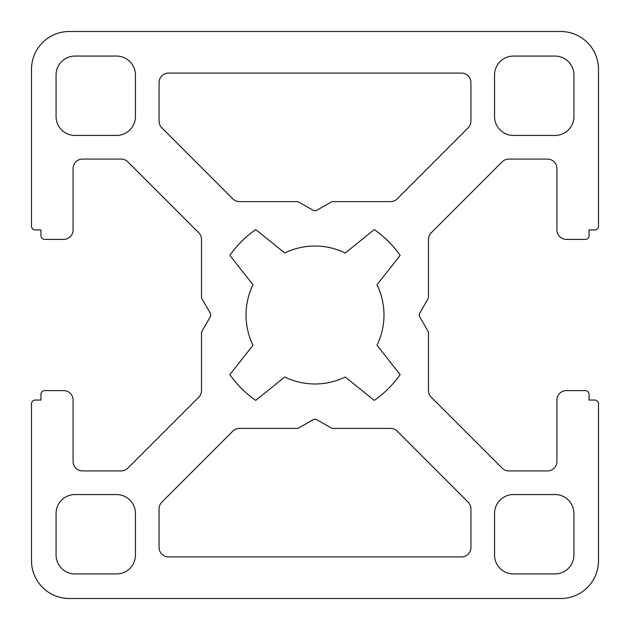 <?xml version="1.0" encoding="UTF-8"?>
<svg xmlns="http://www.w3.org/2000/svg" width="630" height="630" viewBox="0 0 630 630"><rect width="100%" height="100%" fill="white"/><g stroke="black" fill="none" stroke-linecap="round" stroke-linejoin="round"><path stroke-width="0.94" d="M253 284.76A68.985 68.985 0 0 0 253 345.24L229.848 374.622A103.95 103.95 0 0 0 255.733 400.397L284.76 377A68.985 68.985 0 0 0 345.24 377L374.267 400.397A103.95 103.95 0 0 0 400.152 374.622L377 345.24A68.985 68.985 0 0 0 377 284.76L400.152 255.378A103.95 103.95 0 0 0 374.267 229.603L345.24 253A68.985 68.985 0 0 0 284.76 253L255.733 229.603A103.95 103.95 0 0 0 229.848 255.378L253 284.76M419.249 315A3.78 3.78 0 0 1 419.753 313.11L427.975 298.864A3.78 3.78 0 0 0 428.487 296.974L428.487 239.447A9.45 9.45 0 0 1 431.251 232.769L502.181 161.839A9.45 9.45 0 0 1 508.859 159.075L547.47 159.075A9.45 9.45 0 0 1 556.92 168.525L556.92 229.95A9.45 9.45 0 0 0 566.37 239.4L585.27 239.4A3.78 3.78 0 0 0 589.05 235.62L589.05 229.95L594.72 229.95A3.78 3.78 0 0 0 598.5 226.17L598.5 69.3A37.8 37.8 0 0 0 560.7 31.5L69.3 31.5A37.8 37.8 0 0 0 31.5 69.3L31.5 226.17A3.78 3.78 0 0 0 35.28 229.95L40.95 229.95L40.95 235.62A3.78 3.78 0 0 0 44.73 239.4L63.63 239.4A9.45 9.45 0 0 0 73.08 229.95L73.08 168.525A9.45 9.45 0 0 1 82.53 159.075L121.141 159.075A9.45 9.45 0 0 1 127.819 161.839L198.749 232.769A9.45 9.45 0 0 1 201.513 239.447L201.513 296.974A3.78 3.78 0 0 0 202.025 298.864L210.247 313.11A3.78 3.78 0 0 1 210.247 316.89L202.025 331.136A3.78 3.78 0 0 0 201.513 333.026L201.513 390.553A9.45 9.45 0 0 1 198.749 397.231L127.819 468.161A9.45 9.45 0 0 1 121.141 470.925L82.53 470.925A9.45 9.45 0 0 1 73.08 461.475L73.08 400.05A9.45 9.45 0 0 0 63.63 390.6L44.73 390.6A3.78 3.78 0 0 0 40.95 394.38L40.95 400.05L35.28 400.05A3.78 3.78 0 0 0 31.5 403.83L31.5 560.7A37.8 37.8 0 0 0 69.3 598.5L560.7 598.5A37.8 37.8 0 0 0 598.5 560.7L598.5 403.83A3.78 3.78 0 0 0 594.72 400.05L589.05 400.05L589.05 394.38A3.78 3.78 0 0 0 585.27 390.6L566.37 390.6A9.45 9.45 0 0 0 556.92 400.05L556.92 461.475A9.45 9.45 0 0 1 547.47 470.925L508.859 470.925A9.45 9.45 0 0 1 502.181 468.161L431.251 397.231A9.45 9.45 0 0 1 428.487 390.553L428.487 333.026A3.78 3.78 0 0 0 427.975 331.136L419.753 316.89A3.78 3.78 0 0 1 419.249 315M74.97 135.45L116.55 135.45A18.9 18.9 0 0 0 135.45 116.55L135.45 74.97A18.9 18.9 0 0 0 116.55 56.07L74.97 56.07A18.9 18.9 0 0 0 56.07 74.97L56.07 116.55A18.9 18.9 0 0 0 74.97 135.45M555.03 494.55L513.45 494.55A18.9 18.9 0 0 0 494.55 513.45L494.55 555.03A18.9 18.9 0 0 0 513.45 573.93L555.03 573.93A18.9 18.9 0 0 0 573.93 555.03L573.93 513.45A18.9 18.9 0 0 0 555.03 494.55M135.45 555.03L135.45 513.45A18.9 18.9 0 0 0 116.55 494.55L74.97 494.55A18.9 18.9 0 0 0 56.07 513.45L56.07 555.03A18.9 18.9 0 0 0 74.97 573.93L116.55 573.93A18.9 18.9 0 0 0 135.45 555.03M468.161 502.181L397.231 431.172A9.45 9.45 0 0 0 390.545 428.4L333.018 428.4A3.78 3.78 0 0 1 331.136 427.904L316.874 419.738A3.78 3.78 0 0 0 313.126 419.738L298.864 427.904A3.78 3.78 0 0 1 296.982 428.4L239.455 428.4A9.45 9.45 0 0 0 232.769 431.172L161.839 502.181A9.45 9.45 0 0 0 159.075 508.859L159.075 547.47A9.45 9.45 0 0 0 168.525 556.92L461.475 556.92A9.45 9.45 0 0 0 470.925 547.47L470.925 508.859A9.45 9.45 0 0 0 468.161 502.181M494.55 74.97L494.55 116.55A18.9 18.9 0 0 0 513.45 135.45L555.03 135.45A18.9 18.9 0 0 0 573.93 116.55L573.93 74.97A18.9 18.9 0 0 0 555.03 56.07L513.45 56.07A18.9 18.9 0 0 0 494.55 74.97M333.018 201.6L390.545 201.6A9.45 9.45 0 0 0 397.231 198.828L468.161 127.819A9.45 9.45 0 0 0 470.925 121.141L470.925 82.53A9.45 9.45 0 0 0 461.475 73.08L168.525 73.08A9.45 9.45 0 0 0 159.075 82.53L159.075 121.141A9.45 9.45 0 0 0 161.839 127.819L232.769 198.828A9.45 9.45 0 0 0 239.455 201.6L296.982 201.6A3.78 3.78 0 0 1 298.864 202.096L313.126 210.262A3.78 3.78 0 0 0 316.874 210.262L331.136 202.096A3.78 3.78 0 0 1 333.018 201.6"/></g></svg>
